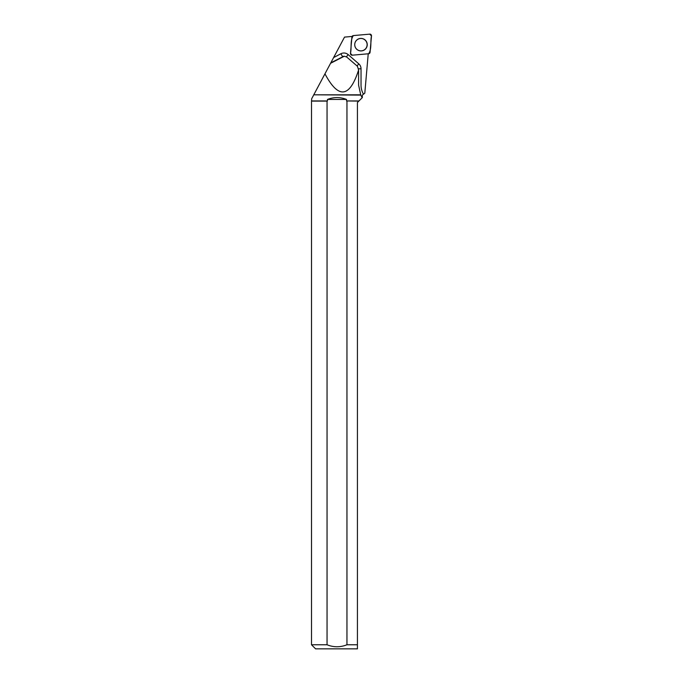 <?xml version="1.0" encoding="UTF-8"?>
<svg xmlns="http://www.w3.org/2000/svg" width="683" height="683" viewBox="0 0 683 683"><rect width="100%" height="100%" fill="white"/><g stroke="black" fill="none" stroke-linecap="round" stroke-linejoin="round"><path stroke-width="1.02" d="M352.232 55.195L368.581 53.761A1.622 1.614 85 0 0 370.058 52.292L371.484 35.909A1.622 1.614 85 0 0 369.734 34.15L353.376 35.584A1.622 1.614 85 0 0 351.907 37.053L350.481 53.436A1.622 1.614 85 0 0 352.232 55.195M365.405 40.237A6.267 6.258 85 0 0 356.56 40.237A6.267 6.258 85 0 0 356.56 49.099A6.267 6.258 85 0 0 365.405 49.099A6.267 6.258 85 0 0 365.405 40.237M352.087 36.447L344.522 37.104L333.611 57.585L340.868 53.761A6.531 6.514 -95 0 1 348.176 54.614L358.797 63.86A6.531 6.514 -95 0 1 361.034 68.787L361.034 85.23A17.545 17.519 85 0 0 363.493 94.194L364.799 93.178L368.231 53.795M363.493 94.194L362.34 95.099L363.493 94.194M314.112 94.186L311.67 98.77L311.516 101.101L311.516 644.769L327.055 644.769L327.055 101.101L311.516 101.101M324.954 73.832L313.77 94.817L360.726 94.817L358.592 85.153L358.601 70.016C349.636 97.891 338.418 99.163 324.954 73.832L333.611 57.585M362.314 96.653L362.34 95.099L362.34 97.575L362.314 96.653L361.794 97.063M362.152 97.763L358.976 100.947L346.554 100.947L346.554 99.445C340.185 96.969 333.816 96.969 327.456 99.445L327.456 100.947L311.67 100.947M362.127 97.712L360.795 95.099L313.77 94.817M358.601 70.016L357.414 66.26L346.716 57.022L344.3 56.237L330.572 63.288M346.955 101.101L346.955 644.769L357.431 644.769L357.431 102.493L358.823 101.101L346.554 100.947M311.516 644.769L315.597 648.85L357.431 648.85L357.431 644.769L357.431 648.85M346.955 644.769C340.322 647.424 333.688 647.424 327.055 644.769M354.733 44.677A6.207 6.198 -95 0 1 364.022 39.298A6.207 6.198 -95 0 1 364.03 50.047A6.207 6.198 -95 0 1 354.733 44.677M346.554 99.445L327.456 99.445M353.384 35.584C349.978 40.024 351.788 47.708 350.481 53.428L352.24 55.186L368.581 53.761C371.979 49.313 370.177 41.629 371.484 35.917L369.725 34.15L353.384 35.584M343.088 56.595L330.82 62.827M340.868 53.761L342.584 56.638A3.261 3.261 85 0 1 343.814 56.271L344.3 56.237M348.176 54.614L346.401 56.783M358.797 63.86L357.064 65.952M361.034 68.787L358.575 68.787"/></g></svg>
